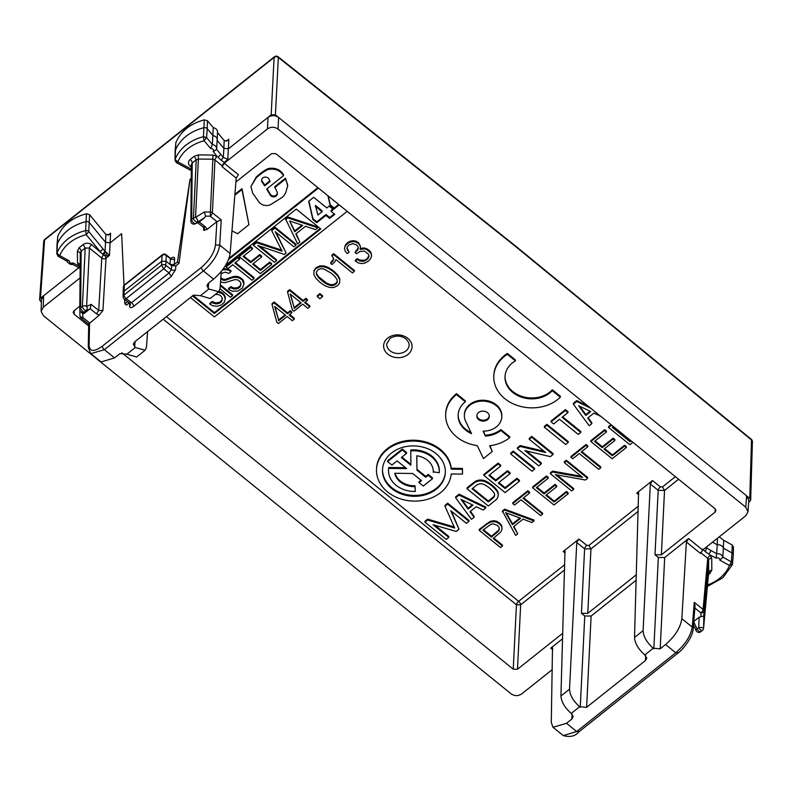 <?xml version="1.0" encoding="UTF-8"?>
<svg xmlns="http://www.w3.org/2000/svg" width="792" height="792" viewBox="0 0 792 792"><rect width="100%" height="100%" fill="white"/><g stroke="black" fill="none" stroke-linecap="round" stroke-linejoin="round"><path stroke-width="1.19" d="M719.215 536.867L723.73 540.302L722.878 557.132L719.878 560.182C719.73 558.202 718.483 557.509 716.146 558.112L716.651 553.697C719.829 553.549 721.908 554.697 722.878 557.132L731.372 561.845L732.461 564.369L729.462 565.488L731.372 561.845L731.957 552.915A3 2.396 2.9 0 1 733.283 554.974A3 2.396 2.9 0 1 733.283 555.093L732.392 564.647L722.868 577.794L707.395 586.436M723.73 540.302L732.234 545.015L731.957 552.915L723.462 548.212C722.482 545.757 720.413 544.609 717.235 544.767L716.651 553.687L710.721 550.4A3 0.941 119 0 1 708.969 554.133L705.395 551.757L706.979 546.599M712.553 542.164L717.235 544.767L717.463 538.263M708.662 572.606A3 1.327 -128.5 0 1 710.097 573.299L711.82 569.933L711.721 558.33L709.939 554.915L707.751 558.35L708.642 560.043L708.741 571.636L711.82 569.933M708.711 572.022L703.573 628.125A3 2.396 5.2 0 1 703.563 628.313L708.731 571.834M702.702 549.153L705.395 551.757M732.392 564.656L732.58 563.835M705.9 547.46L710.721 550.4M210.167 298.505L200.455 295.693L208.86 289.011L206.91 285.714L208.197 283.417L213.583 279.14C223.077 270.874 228.591 262.33 230.145 253.519L236.214 178.101L238.422 174.685L224.285 163.261L267.448 128.938C270.953 126.661 274.478 126.7 278.032 129.066L745.777 507.207L747.994 511.86L745.846 515.691L702.682 550.014L700.474 553.43L686.377 542.025L681.853 618.701C680.476 627.65 675.041 636.263 665.567 644.539L660.191 648.816L653.222 648.242C646.826 642.52 643.451 636.669 643.094 630.679L634.511 637.511C634.966 643.411 638.402 649.212 644.817 654.934L646.767 658.102L645.47 660.518L586.615 707.315L579.645 706.741C573.25 701.019 569.874 695.168 569.527 689.179L560.934 696.01C561.389 701.91 564.825 707.711 571.24 713.434L573.19 716.602L571.893 719.017L566.518 723.294L552.994 727.274L551.282 722.522L552.499 647.648M693.485 624.957L696.128 630.679A3 1.376 -24.8 0 1 697.01 628.947C698.801 631.719 700.118 632.462 700.979 631.174M696.128 630.67A3 3 0 0 0 700.722 631.749L700.742 631.739M693.733 621.868L697.01 628.947L698.742 627.571A3 1.327 51.5 0 0 700.603 629.927A3 1.327 51.5 0 0 702.445 630.383A3 3 0 0 0 703.563 628.313M703.999 615.938L699.108 617.235L698.742 627.571A3 0.515 2 0 1 701.841 627.62A3 0.515 2 0 1 703.573 628.125L703.959 611.157L708.642 560.043A3 1.792 179.5 0 1 711.721 558.33M677.952 652.707L675.724 652.756C685.219 644.49 690.733 635.946 692.277 627.125L681.853 618.701M686.377 542.025L688.545 538.58L664.686 557.548L658.34 557.469L655.004 554.776L661.36 554.855L715.097 512.137L715.958 510.523L715.067 508.741L275.863 153.678L271.636 153.628L235.897 182.041M695.039 605.652L694.267 602.316L692.277 627.125A3 2.386 -175.4 0 1 693.158 628.996L695.049 605.553M748.638 502.702L750.668 500.158L749.777 498.376L275.408 114.88L271.171 114.82L268.023 117.335C271.527 115.048 275.052 115.088 278.606 117.464L278.032 129.066M747.985 511.879L748.796 500.465L746.579 495.792L745.777 507.207M733.323 547.549L732.234 545.015M699.108 617.235L693.762 621.492M750.668 500.138L752.4 441.758A3 2.396 -178.3 0 0 751.509 439.986L749.777 498.376M80.071 277.923L43.273 307.177L41.115 311.207L43.342 315.662L511.087 693.802C514.642 696.168 518.166 696.208 521.671 693.931L552.311 669.567M650.331 484.001L652.499 480.546L660.37 486.902A3 1.208 -51 0 0 658.182 490.347L650.331 484.001L643.094 630.679M208.86 289.011L218.671 291.733L220.057 288.674L221.275 271.448M224.285 163.261L222.106 166.706L222.166 165.785L214.959 159.964L212.84 159.222L210.217 216.196A3 1.208 -51 0 0 212.405 212.771A3 2.356 -177.2 0 0 210.286 212.048L204.316 211.979L205.534 216.137L210.217 216.196L216.909 221.602L221.215 219.879L219.73 245.094C218.335 254.034 212.9 262.647 203.415 270.923L213.583 279.14M221.077 160.222L224.275 162.39L227.819 159.37L223.324 157.4L221.077 160.222L218.127 157.321L220.681 154.242L223.324 157.4L223.869 148.371L228.472 148.777L268.023 117.335L267.448 128.938M224.275 162.39L222.166 165.785M553.024 727.294L563.31 735.61L576.675 731.511L566.518 723.294M552.727 648.282L550.697 648.183L562.627 638.698M564.973 551.034L560.934 696.01M565.201 551.687L563.171 551.559L578.922 539.045L576.754 542.5L569.527 689.179M586.615 707.315L591.109 616.047L584.763 615.968L581.427 613.275L587.783 613.354L636.372 574.725M591.109 616.047L636.204 580.199M638.55 492.535L634.511 637.511M638.778 493.188L636.748 493.07L652.499 480.546M562.795 633.224L517.483 669.24L513.256 669.191L121.81 352.727M88.674 325.948L74.062 314.127L73.171 312.266L74.032 310.731L79.814 306.138M41.382 302.376L39.6 299.792L40.461 298.257L78.834 267.745M506.276 512.929L512.523 523.868L519.899 518.008M579.734 406.266L585.832 414.572L590.05 411.226M462.013 499.861L468.112 508.177L472.319 504.821M472.646 488.337L488.317 500.999L492.921 497.336A5.989 4.801 -177.1 0 0 494.584 494.644M483.466 529.719L491.495 536.214L498.366 530.422L499.267 528.63M612.81 426.878L630.095 440.847L630.6 440.451M382.526 469.082A31.452 25.195 -177.1 0 0 401.702 493.198A31.452 25.195 -177.1 0 0 436.342 488.308A31.452 25.195 -177.1 0 0 445.342 472.24M395.03 473.269A19.414 15.553 -177.1 0 0 415.008 485.753L415.295 491.446A25.393 20.335 2.9 0 1 388.545 469.834A25.393 20.335 2.9 0 1 388.684 468.399L388.733 467.498A25.393 20.335 -177.1 0 0 388.595 468.933L388.545 469.834M388.733 467.498L405.534 467.706M388.684 468.399L406.662 468.617L397.109 460.894L391.882 465.053L387.615 461.607L387.654 460.716L402.326 449.054L406.593 452.499L406.543 453.39L401.316 457.558L410.86 465.27L410.781 449.965A25.393 20.335 -177.1 0 1 439.312 471.488A25.393 20.335 -177.1 0 1 439.293 471.824M401.89 457.093L410.85 464.34M416.82 455.786L416.938 469.25L425.759 476.378L428.225 474.418L432.491 477.863L432.442 478.764L423.304 486.031L419.037 482.585L419.077 481.694L420.968 480.19M476.883 415.355A6.237 4.999 -177.1 0 0 480.892 419.859A6.237 4.999 -177.1 0 0 487.555 418.81A6.237 4.999 -177.1 0 0 489.298 415.978M451.242 468.27L462.459 468.409L462.508 473.21L462.459 474.101L451.232 473.962A37.442 29.987 2.9 0 1 411.791 501.019A37.442 29.987 2.9 0 1 376.517 469.23A37.442 29.987 2.9 0 1 387.258 449.559A37.442 29.987 2.9 0 1 426.591 443.104A37.442 29.987 2.9 0 1 451.192 469.171L451.242 468.27A37.442 29.987 -177.1 0 0 426.631 442.213A37.442 29.987 -177.1 0 0 387.298 448.668A37.442 29.987 -177.1 0 0 376.556 468.329L376.517 469.23M505.058 376.081A26.215 20.998 -177.1 0 0 522.839 396.683A26.215 20.998 -177.1 0 0 552.341 389.793L560.389 396.307L560.35 397.198A37.442 29.987 2.9 0 1 518.047 405.702A37.442 29.987 2.9 0 1 493.812 375.972A37.442 29.987 2.9 0 1 507.316 354.321L507.355 353.43A37.442 29.987 -177.1 0 0 493.852 375.071L493.812 375.972M507.355 353.43L515.404 359.934L515.364 360.835L507.316 354.321M632.887 442.302L629.878 444.688L608.553 427.452L608.602 426.561L611.028 424.631M624.601 445.223L626.353 446.629L626.304 447.529L612.186 458.756L590.862 441.52L590.911 440.629L604.682 429.68L606.434 431.095L606.385 431.987L594.544 441.401L602.286 447.658L602.326 446.757L613.147 438.164L614.899 439.58L614.849 440.471L604.029 449.074L612.364 455.806L612.414 454.915L624.601 445.223L624.561 446.114L626.304 447.529M595.129 440.936L602.326 446.757M604.613 448.609L612.414 454.915M600.762 467.834L598.831 469.369L579.269 453.549L572.715 458.756L570.963 457.34L571.012 456.449L586.04 444.5L587.793 445.916L587.743 446.807L581.189 452.014L600.762 467.834L600.811 466.943L581.774 451.549M550.381 473.705L552.519 472.012L582.625 477.408L564.33 462.617L566.26 461.083L587.575 478.318L585.446 480.021L555.341 474.616L573.636 489.406L571.705 490.941L550.381 473.705L550.43 472.814L552.559 471.111L581.189 476.249M564.33 462.617L564.369 461.726L566.3 460.192L587.624 477.428L587.575 478.318M556.816 474.883L573.675 488.515L573.636 489.406M566.428 491.466L568.181 492.881L568.131 493.782L554.014 505.009L532.689 487.773L532.739 486.872L546.51 475.923L548.262 477.338L548.212 478.239L536.372 487.654L544.114 493.911L544.154 493.01L554.974 484.407L556.726 485.823L556.677 486.724L545.866 495.327L554.192 502.059L554.242 501.158L566.428 491.466L566.389 492.367L568.131 493.782M536.956 487.189L544.154 493.01M546.44 494.861L554.242 501.158M542.589 514.087L540.669 515.622L521.096 499.802L514.543 505.009L512.79 503.593L512.84 502.692L527.868 490.753L529.62 492.159L529.571 493.06L523.027 498.267L542.589 514.087L542.639 513.186L523.601 497.802M517.711 533.867L515.691 535.471L502.405 510.998L504.712 509.157L534.016 520.047L533.966 520.948L531.957 522.552L523.057 519.156L513.582 526.69L517.711 533.867L513.968 526.383M502.455 546.005L500.524 547.539L479.2 530.303L479.249 529.403L489.981 521.492L493.248 520.7L496.426 521.166L499.475 522.928L501.673 525.502L502.069 529.096L500.742 531.957L493.198 538.52L502.455 546.005L502.494 545.104L493.782 538.065M434.897 525.235L448.826 536.501L448.787 537.392L446.262 539.402L424.938 522.166L424.987 521.265L427.65 519.146L454.192 526.937M424.938 522.166L427.601 520.047L454.657 527.987L444.985 506.227L445.025 505.326L447.688 503.217L469.012 520.453L468.963 521.344L466.438 523.354L450.747 510.662L459.013 529.264L451.43 511.216M474.091 517.265L471.488 519.344L455.638 497.762L455.677 496.861L459.043 494.188L485.823 507.078L485.783 507.979L483.179 510.048L476.21 506.692L469.973 511.662L474.091 517.265L474.141 516.374L470.418 511.305M467.032 487.842L474.16 482.17A9.583 7.682 -177.1 0 1 485.951 481.209A33.125 26.532 -177.1 0 1 496.772 489.961A9.583 7.682 -177.1 0 1 498.227 494.376L498.178 495.267A9.583 7.682 2.9 0 1 495.436 500.306L488.308 505.969L466.983 488.733L467.032 487.842M489.466 474.962L495.752 480.041L507.523 470.686L510.078 472.755L510.038 473.646L498.267 483.011L505.088 488.525L505.128 487.634L516.899 478.269L519.463 480.338L519.413 481.229L505.118 492.594L483.803 475.358L483.843 474.467L498.138 463.102L500.702 465.171L500.653 466.062L488.882 475.428L495.703 480.942L495.752 480.041M498.841 482.546L505.128 487.634M510.751 453.073L513.275 451.064L534.6 468.3L534.551 469.201L532.026 471.21L510.711 453.964L510.751 453.073M517.433 448.618L520.146 446.47L545.629 452.529L529.204 439.263L531.729 437.253L553.054 454.489L550.341 456.647L524.858 450.579L541.283 463.855L538.758 465.854L517.433 448.618L517.483 447.728L520.186 445.569L544.035 451.252M529.204 439.263L529.254 438.362L531.779 436.362L553.093 453.598L553.054 454.489M526.492 450.965L541.322 462.954L541.283 463.855M544.391 426.334L546.916 424.324L568.23 441.56L568.191 442.461L565.666 444.46L544.342 427.225L544.391 426.334M580.803 432.432L578.279 434.432L559.518 419.265L553.628 423.948L551.074 421.879L551.113 420.988L565.409 409.622L567.973 411.682L567.923 412.582L562.043 417.265L580.803 432.432L580.843 431.531L562.617 416.8M600.9 416.443L593.931 413.097L587.694 418.057L591.812 423.671L589.208 425.74L573.358 404.158L573.398 403.267L576.764 400.594L587.951 405.979M588.139 417.711L591.862 422.779L591.812 423.671M456.459 393.673A37.442 29.987 -177.1 0 0 445.718 413.345L445.678 414.236A37.442 29.987 2.9 0 1 456.42 394.574L456.459 393.673L465.35 400.861L465.3 401.752L456.42 394.574M458.172 414.414A24.958 19.998 -177.1 0 0 471.002 432.491M501.772 417.057L501.811 416.166A18.721 14.998 -177.1 0 0 483.863 400.247A18.721 14.998 -177.1 0 0 464.419 414.285L464.369 415.176A18.721 14.998 2.9 0 1 483.823 401.138A18.721 14.998 2.9 0 1 501.772 417.057A18.721 14.998 2.9 0 1 483.14 431.125L485.338 436.075L483.585 431.125M485.377 435.184A24.958 19.998 -177.1 0 0 500.881 429.581L509.761 436.768L509.721 437.659L500.841 430.482L500.881 429.581M445.678 414.236A37.442 29.987 2.9 0 0 477.289 445.658L483.447 458.558L492.198 451.588L490.04 445.718M290.565 294.327L294.159 307.613L300.633 302.465M275.012 306.692L278.606 319.978L285.07 314.84M261.647 179.754A4.663 3.732 -177.1 0 0 262.142 181.16L264.696 184.981L269.834 180.893M308.9 201.069L312.889 218.622L316.82 221.8L325.987 214.513L329.7 217.503L334.204 213.919M331.036 211.365L333.343 209.524L329.116 206.118L326.819 207.95L313.642 197.297L308.692 201.237L312.84 219.513L316.78 222.691L325.948 215.404L329.65 218.404L334.739 214.355L331.036 211.365L331.076 210.464L332.808 209.098M315.404 205.405L322.106 210.83L322.067 211.731L317.899 215.038L315.404 205.405M328.264 196.03L330.254 204.811L334.184 207.989L338.659 204.435M316.444 271.913L316.562 273.636L318.473 276.586L326.334 282.932L329.997 284.486L333.115 284.675L335.758 283.427L337.204 281.477M289.654 220.958L294.693 231.799L302.732 225.403L289.654 220.958L294.743 230.898L301.98 225.146M229.056 258.251L317.869 187.635M267.072 188.704L270.171 194.03A3.911 3.138 -177.1 0 0 274.052 195.99A3.416 2.732 -177.1 0 0 275.26 195.693A3.465 2.782 -177.1 0 0 276.329 195A5.732 4.594 -177.1 0 0 277.052 193.941A5.039 4.039 -177.1 0 0 277.418 193.08M277.447 193.466L277.428 193.733A4.495 3.604 2.9 0 0 277.438 193.595A4.495 3.604 2.9 0 0 277.319 192.605L274.725 186.714L285.506 178.141L287.684 185.724L285.833 192.406A27.245 21.82 2.9 0 1 284.318 194.941A26.77 21.443 2.9 0 1 282.586 197.139L270.23 204.851A11.385 9.118 2.9 0 1 267.528 205.494C263.736 205.692 260.825 204.475 258.796 201.851L252.589 192.941L250.945 186.526L256.271 177.774A121.028 96.931 2.9 0 1 261.32 173.656A46.421 37.184 2.9 0 1 265.607 170.735A12.246 9.811 2.9 0 1 268.973 169.31L269.013 168.409A12.246 9.811 -177.1 0 0 265.647 169.844A46.421 37.184 -177.1 0 0 261.37 172.755A121.028 96.931 -177.1 0 0 256.311 176.883L250.945 186.526M269.013 168.409C275.675 167.577 280.507 169.706 283.506 174.775L283.467 175.666L266.686 189.011L270.122 194.931L270.171 194.03M234.907 194.287L242.005 188.645L248.935 224.69L237.55 233.739L231.967 230.848M355.291 261.103L357.281 259.519L359.677 260.994L364.538 261.172L368.458 258.103L369.032 256.172L368.448 254.252L364.597 251.133L359.895 251.46L356.529 253.747L355.014 252.529L357.578 250.153L358.33 248.322L358.024 246.619L356.598 244.946L352.757 243.629L348.827 245.035L347.332 246.748L346.906 248.51L349.123 252.173L347.312 253.618L345.223 251.133L344.5 248.579L345.213 246.104L347.282 243.748L350.064 242.154L353.004 241.57L355.836 242.035L358.439 243.481L360.429 246.272L360.142 249.401L364.577 248.866L366.765 249.559L370.943 253.311L371.587 255.945L370.725 258.578L368.458 261.103L365.201 262.974L361.855 263.587L358.519 263.003L355.351 261.152L355.341 260.202L357.331 258.628L359.726 260.093L364.587 260.271L366.815 259.024L368.914 255.806M355.014 252.529L358.232 247.777M347.054 247.916L349.123 252.173M344.5 248.579L345.253 245.213L347.322 242.847L350.104 241.253L353.044 240.679L355.875 241.134L358.479 242.59L360.429 246.272M360.221 248.5L364.627 247.975L368.884 249.965L370.993 252.42L371.587 255.945M330.729 263.469L333.67 259.608L333.363 257.806L331.927 255.955L333.63 254.598L354.351 271.359L352.42 272.893L335.907 259.538L334.897 261.766L332.006 264.498L330.729 263.469L330.779 262.568L333.571 259.024M331.927 255.955L331.977 255.054L333.67 253.707L354.4 270.458L354.351 271.359M314.008 270.438L316.186 267.607L319.73 265.924L323.888 265.865L328.522 267.548L333.59 270.894L337.748 275.002L339.778 278.715L339.649 282.952L337.461 285.734L333.917 287.466L329.799 287.506L325.156 285.823L320.097 282.427L315.939 278.368L313.87 274.636L314.008 270.438M309.801 306.781L307.87 308.316L302.732 304.168L293.931 311.167L292.367 309.9L287.585 292.159L287.635 291.258L289.704 289.615L303.138 300.475L305.831 298.337L307.405 299.604L307.355 300.495L304.663 302.633L309.801 306.781L309.84 305.89L305.247 302.178M294.238 319.156L292.307 320.691L287.179 316.543L278.378 323.532L276.814 322.265L272.032 304.524L272.072 303.633L274.151 301.98L287.585 312.84L290.278 310.702L291.842 311.969L291.803 312.87L289.11 315.008L294.238 319.156L294.287 318.255L289.694 314.543M322.522 296.663L319.899 298.752L317.226 296.604L317.275 295.703L319.899 293.614L322.572 295.772L322.522 296.663L319.859 294.515L319.899 293.614M193.109 295.416L214.404 312.632L320.235 228.492M218.137 292.169L222.087 293.624L224.383 295.951L225.245 299.138L224.215 302.346L221.156 305.068L217.265 306.266L212.88 305.811L209.88 304.168L209.92 303.277L212.137 301.505L215.84 302.92L219.394 302.346L221.334 300.891L222.354 298.772M219.018 291.426L223.74 294.119L225.037 296.416L225.245 299.138M220.77 278.556L222.73 280.012L224.859 280.358L232.561 277.645L235.848 277.25L239.233 278.002L242.085 279.893L243.896 283.932L242.401 288.159L237.699 291.09L232.373 291.218L229.225 289.852L228.571 288.446L230.799 286.674L233.739 287.981L237.392 287.773L239.986 286.06L241.006 283.942M223.136 269.042L228.155 269.24L231.026 270.765L230.977 271.666L228.819 273.379L225.156 272.161L221.126 273.616M220.839 277.685L222.77 279.121L224.908 279.457L233.422 276.547L238.461 276.804L242.649 279.586L243.787 281.942L243.896 284.308M220.325 284.833L232.571 294.733L232.531 295.624L230.442 297.277L220.037 288.872M254.024 278.537L251.935 280.19L232.779 264.696L227.997 268.498L226.086 266.953L226.136 266.062L237.719 256.846L239.63 258.39L239.58 259.291L234.858 263.043L254.024 278.537L254.064 277.645L235.442 262.588M239.204 255.667L250.559 246.639L252.47 248.183L252.42 249.074L243.144 256.459L250.727 262.588L250.777 261.697L259.746 254.559L261.657 256.103L261.608 257.004L252.638 264.132L260.4 270.399L260.439 269.508L269.726 262.132L271.636 263.677L271.587 264.568L260.231 273.596L239.154 256.568L239.204 255.667M243.728 255.994L250.777 261.697M253.222 263.667L260.439 269.508M253.371 245.263L256.578 242.718L282.101 251.183L271.725 230.67L274.933 228.116L296.01 245.154L293.931 246.807L275.19 231.66L286.11 253.024L284.338 254.43L257.786 245.5L276.527 260.647L274.438 262.3L253.371 245.263L253.42 244.372L256.618 241.817L281.546 250.084M271.725 230.67L271.775 229.769L274.982 227.225L296.05 244.263L296.01 245.154M276.052 232.353L286.11 253.024M259.766 246.163L276.566 259.746L276.527 260.647M299.851 242.095L297.604 243.886L285.546 218.82L287.852 216.988L317.839 226.938L317.79 227.839L315.543 229.621L305.464 226.294L295.792 233.986L299.851 242.095L296.139 233.709M200.455 295.693L193.486 295.119L134.62 341.916L133.333 344.213L135.284 347.51L126.878 354.192L119.909 353.618L114.533 357.895L101.119 361.964M66.884 261.122L58.232 256.331L56.796 253.816A2.742 2.198 2.9 0 1 56.796 253.826L56.984 245.055A3 2.396 2.9 0 1 56.984 244.936A3 2.396 2.9 0 1 57.123 244.362A44.936 35.986 2.9 0 1 85.991 221.651A3 2.396 2.9 0 1 89.407 222.661L105.603 242.352L110.227 242.788L121.631 233.719L124.017 285.358M127.601 301.633L124.869 303.811L124.661 299.386M174.27 264.528L170.032 264.478L170.389 258.707A3 2.406 -176.5 0 0 174.616 258.776L174.27 264.528L177.418 262.023L190.001 179.358L191.238 178.378M217.493 132.62C217.701 130.076 216.285 128.403 213.246 127.601L212.375 144.431L210.672 148.52C213.137 148.658 213.989 149.658 213.226 151.529L217.156 156.529A3 1.208 -51 0 0 214.959 159.964L212.405 212.771L221.215 219.879M750.945 439.184A3 1.138 129.7 0 1 751.281 439.303A3 1.138 129.7 0 1 751.469 439.916L515.038 246.065L278.348 57.469A3 2.425 -177.1 0 0 274.111 57.41L271.171 114.82M126.878 354.192L136.59 357.004L145.114 350.222M43.273 307.177L43.609 295.753L41.461 299.782M274.814 56.668A3 1.327 51.5 0 0 274.378 56.806L44.857 239.293A3 1.327 51.5 0 0 44.599 239.897A3 2.396 -175.9 0 0 43.738 241.421L39.6 299.772M390.04 350.757A11.236 8.999 -177.1 0 0 402.049 352.935A11.236 8.999 -177.1 0 0 409.147 345.055L408.731 342.49L406.029 338.877C401.039 335.422 395.752 335.224 390.169 338.263L386.704 343.926A11.236 8.999 -177.1 0 0 387.169 346.886A11.236 8.999 -177.1 0 0 390.04 350.757M135.284 347.51L145.104 350.232L146.48 347.173L147.579 331.61M90.654 353.48L88.258 347.153L89.12 345.51C89.763 351.797 94.169 352.024 102.326 346.183L201.376 267.429C209.593 260.251 214.295 252.787 215.493 245.035L219.73 245.094L230.145 253.519M90.862 353.668L104.366 349.678L114.533 357.895M195.06 223.898L199.238 221.968L195.584 223.582A3 1.327 -128.5 0 1 193.169 222.404A3 1.327 -128.5 0 1 191.714 219.463A3 2.396 0.5 0 0 190.852 221.126A3 3 0 0 0 195.07 223.888A3 2.693 66.1 0 0 195.584 223.582L197.317 222.206C194.98 221.404 193.694 220.037 193.446 218.087A3 2.356 2.8 0 1 195.555 217.424A3 1.653 58.1 0 1 197.446 219.849A3 1.653 58.1 0 1 197.317 222.206L204.752 217.582L199.247 221.948L205.623 227.126L207.197 229.324L216.909 221.602M217.543 132.68L224.562 140.887L227.66 140.53L228.839 139.194L227.819 159.37M124.869 303.811L126.463 305.098L129.245 302.9M88.714 324.067L99.238 315.167L102.94 310.484L98.703 310.454L101.782 258.073A3 1.208 129 0 1 103.623 254.945L105.128 255.875L109.454 255.42L110.593 233.214L109.415 234.541L105.91 234.511L105.049 251.391L109.454 255.42L106.019 258.142A3 2.366 3.4 0 1 101.782 258.073L89.437 248.094A3 1.208 129 0 1 91.624 244.659C88.783 242.768 85.962 242.728 83.16 244.56L79.111 247.777A3 1.327 -128.5 0 1 81.15 251.262L80.289 252.935L77.388 251.143L77.487 262.746L79.269 266.162A3 1.208 -51 0 1 80.18 265.607M207.197 229.324L203.643 230.422L203.692 227.561M190.001 179.358L179.022 263.32L175.874 265.825L175.576 269.646A3 2.336 -175.6 0 1 171.339 269.547L169.082 272.893L131.531 302.742A3 1.327 -128.5 0 1 133.69 306.326L171.23 276.477L175.576 269.646M177.418 262.023L179.022 263.32M175.874 265.825L171.636 265.775L166.033 261.251L161.806 261.192L123.968 291.278L123.106 292.862L123.146 296.782A3 3 0 0 0 124.324 299.128L129.819 303.336M275.408 114.88L278.348 57.469A3 2.554 -90.6 0 0 276.21 56.153A3 3 0 0 0 274.378 56.806A3 1.327 51.5 0 0 274.111 57.41L44.599 239.897L40.461 298.257M224.176 140.521L223.869 148.371L217.305 140.61M204.752 217.582L205.534 216.137M90.11 308.732L84.605 313.097L84.516 311.89A3 1.327 -128.5 0 1 82.101 310.712A3 1.327 -128.5 0 1 80.645 307.771A3 2.396 -179.5 0 0 79.784 309.434A3 2.396 -179.5 0 0 79.784 309.474A3 2.98 -4.3 0 0 84.516 311.89L90.12 308.722L91.159 304.356L86.615 306.445A3 2.653 65.2 0 1 86.249 310.504C84.338 310.286 83.041 308.92 82.378 306.395L85.199 248.044L83.16 244.56M84.605 313.097L82.804 313.721L79.893 310.9M197.713 222.72L203.831 227.67L204.504 228.809L203.643 230.422M129.591 302.732L131.531 302.742L126.166 298.624A3 1.327 -128.5 0 1 124.007 295.06A3 2.425 179.3 0 0 123.146 296.782M133.69 306.326C131.205 308.108 129.858 308.058 129.621 306.177L130.482 304.465L129.789 303.316M56.984 244.936L57.757 236.363C62.707 225.057 72.28 217.533 86.467 213.771L89.615 214.701L105.91 234.511M213.226 151.529L216.632 149.45C216.84 146.916 215.424 145.243 212.375 144.431L206.573 137.59L207.227 128.71A3 2.396 -177.1 0 0 203.811 127.74A44.936 35.986 -177.1 0 0 175.24 150.688A3 2.396 -177.1 0 0 175.111 151.242A3 2.396 -177.1 0 0 175.101 151.351L175.042 159.519A44.679 35.779 2.9 0 1 203.445 136.699L206.573 137.59L204.138 140.798L203.445 136.699L204.286 119.859L207.445 120.75L207.227 128.71L213.028 135.561C216.077 136.363 217.493 138.036 217.275 140.58M217.553 132.036L216.681 149.015M204.316 211.979L195.555 217.424L198.376 159.043L196.267 159.737L194.228 156.252L190.179 159.469A3 1.327 -128.5 0 1 192.218 162.954L191.357 164.588M191.347 165.637L190.238 166.261L191.337 167.142M175.111 151.242L175.864 142.689L175.042 159.519L177.873 161.895L176.17 162.023M174.923 160.113L176.388 162.657L191.308 170.686M88.704 324.205L81.041 318.008A3 1.208 -51 0 0 82.833 317.473A3 1.792 179.5 0 1 79.933 315.711A3 1.792 179.5 0 1 79.933 315.691A3 3 0 0 0 81.041 318.018M78.665 267.151L80.249 266.944M175.864 142.689C180.675 131.343 190.149 123.73 204.286 119.859M213.246 127.601L207.445 120.75M106.93 253.014L105.128 255.875A3 1.327 -128.5 0 1 106.019 258.142L102.94 310.484M66.508 260.41L69.33 260.895L59.746 255.588A41.679 33.383 2.9 0 1 86.279 234.709L88.754 231.531L105.049 251.391L102.772 254.183L103.623 254.945L105.455 251.806M79.784 309.434L80.289 252.895L79.784 309.405A3 3 0 0 0 79.794 309.692A3 2.98 -4.3 0 0 79.794 309.692L79.903 311.108M56.796 253.826A2.742 2.198 2.9 0 1 56.796 253.806A2.742 2.198 2.9 0 1 56.925 253.192L59.746 255.588L58.014 255.707M102.673 248.46A3 1.445 140.6 0 1 100.099 251.51L86.279 234.709L85.625 230.611A2.742 2.198 2.9 0 1 88.754 231.531L89.615 214.701M102.772 254.183L91.624 244.659M89.437 248.094L85.199 248.044L81.15 251.262L80.645 307.771L82.378 306.395A3 2.356 2.8 0 1 86.615 306.445L89.437 248.094M69.33 260.895C69.488 262.875 70.726 263.568 73.062 262.964L72.735 263.865M80.15 268.478L72.785 264.399M170.369 259.172L171.498 258.479L170.181 258.063L170.389 258.707L166.33 255.43L165.766 265.31A3 1.327 127.2 0 1 163.687 268.795L161.528 265.221L124.007 295.06L124.255 285.457A3 1.327 -128.5 0 1 124.522 284.833A3 3 0 0 0 123.394 287.031L123.106 292.852M347.193 211.335L214.394 316.929L190.427 297.554M228.591 259.489L318.414 188.07M192.525 295.881L214.365 313.533L214.404 312.632M214.365 313.533L320.77 228.928L296.257 209.098L225.69 265.201M316.78 222.691L316.82 221.8M325.948 215.404L325.987 214.513M329.65 218.404L329.7 217.503M312.84 219.513L312.889 218.622M327.957 195.792L330.205 205.702L334.145 208.89L334.184 207.989M334.145 208.89L339.194 204.871M330.205 205.702L330.254 204.811M209.88 304.168L212.098 302.405L212.137 301.505M212.098 302.405L212.345 301.663M212.296 302.554L212.652 301.861M212.602 302.762L212.969 302.049M212.919 302.94L213.295 302.217M213.256 303.118L213.642 302.376M213.593 303.267L213.989 302.514M213.949 303.405L214.355 302.633M214.305 303.524L214.721 302.732M214.672 303.623L215.087 302.811M215.048 303.712L215.79 303.811L215.84 302.92M215.79 303.811L216.543 303.851L216.592 302.95M216.543 303.851L217.285 303.801L217.335 302.91M217.285 303.801L218.008 303.692L218.057 302.792M218.008 303.692L218.74 302.603M218.691 303.504L219.394 302.346M219.344 303.247L219.998 302.019M219.948 302.92L220.552 301.633M220.503 302.534L220.839 301.386M220.8 302.287L221.097 301.138M221.057 302.039L221.334 300.891M221.285 301.782L221.542 300.623M221.503 301.524L221.73 300.356M221.691 301.247L221.899 300.079M221.859 300.97L222.047 299.792M221.998 300.683L222.265 299.208M222.215 300.109L222.146 297.772L220.641 295.743A5.623 4.505 2.9 0 0 216.216 294.466L215.048 294.624M218.909 292.307L218.958 291.486M219.344 292.406L219.384 291.515M219.76 292.525L219.81 291.634M220.176 292.674L220.216 291.773M220.582 292.832L220.621 291.931M221.364 293.198L221.404 292.307M222.087 293.624L222.136 292.733M222.75 294.109L222.8 293.218M222.829 294.178L222.879 293.278M223.146 294.446L223.186 293.555M223.433 294.723L223.473 293.832M223.7 295.02L223.74 294.119M223.948 295.317L223.988 294.426M224.176 295.634L224.215 294.733M224.383 295.951L224.423 295.05M224.562 296.277L224.611 295.386M224.73 296.614L224.78 295.723M224.869 296.96L224.918 296.06M224.987 297.307L225.037 296.416M225.086 297.663L225.136 296.772M225.166 298.03L225.205 297.129M225.215 298.396L225.255 297.505M225.235 298.762L225.284 297.871M228.532 289.337L230.749 287.575L230.799 286.674M230.749 287.575L230.997 286.823M230.957 287.724L231.304 287.031M231.264 287.922L231.62 287.219M231.581 288.11L231.957 287.387M231.907 288.288L232.294 287.546M232.244 288.437L232.65 287.684M232.6 288.575L233.006 287.803M232.957 288.694L233.373 287.902M233.323 288.793L233.739 287.981M233.699 288.872L234.452 288.981L234.491 288.09M234.452 288.981L235.204 289.021L235.244 288.12M235.204 289.021L235.947 288.971L235.986 288.08M235.947 288.971L236.66 288.852L236.709 287.961M236.66 288.852L237.392 287.773M237.352 288.664L238.045 287.516M237.996 288.417L238.649 287.189M238.6 288.09L239.204 286.803M239.164 287.704L239.501 286.555M239.451 287.456L239.748 286.308M239.709 287.209L239.986 286.06M239.936 286.952L240.194 285.793M240.154 286.694L240.392 285.526M240.342 286.417L240.55 285.249M240.511 286.14L240.699 284.962M240.649 285.853L240.916 284.377M240.877 285.278L240.808 282.942L239.303 280.913A5.623 4.505 2.9 0 0 234.868 279.635L225.017 282.665A7.286 5.831 2.9 0 1 220.552 281.675M222.601 270.062L223.057 269.161M223.017 269.953L223.483 268.973M223.433 269.864L223.908 268.904M223.869 269.795L224.73 269.716L224.77 268.815M224.73 269.716L225.591 269.706L225.641 268.815M225.591 269.706L226.453 269.775L226.502 268.884M226.453 269.775L227.294 269.914L227.344 269.023M227.294 269.914L228.106 270.131L228.155 269.24M228.106 270.131L228.888 270.418L228.938 269.518M228.888 270.418L229.63 270.765L229.68 269.874M229.63 270.765L230.333 271.181L230.373 270.29M230.333 271.181L230.977 271.666M220.978 278.814L221.027 277.913M221.453 279.239L221.493 278.348M221.899 279.566L221.938 278.675M222.166 279.734L222.215 278.843M222.443 279.883L222.493 278.992M222.73 280.012L222.77 279.121M223.007 280.12L223.057 279.22M223.294 280.21L223.344 279.309M223.591 280.269L223.631 279.378M223.898 280.318L223.938 279.428M224.205 280.348L224.245 279.457M224.532 280.368L224.572 279.467M224.859 280.358L224.908 279.457M225.235 280.318L225.275 279.428M225.601 280.269L225.641 279.368M227.433 279.734L227.482 278.843M229.264 278.972L229.304 278.081M230.67 278.348L230.72 277.457M231.69 277.933L231.739 277.042M232.561 277.645L232.6 276.745M233.373 277.438L233.422 276.547M234.194 277.309L234.244 276.418M235.046 277.25L235.095 276.358M235.848 277.25L235.887 276.349M236.273 277.279L236.323 276.378M236.709 277.319L236.749 276.428M237.135 277.388L237.184 276.487M237.57 277.467L237.61 276.576M237.996 277.576L238.036 276.685M238.412 277.695L238.461 276.804M238.828 277.843L238.877 276.943M239.233 278.002L239.283 277.101M240.016 278.368L240.065 277.467M240.748 278.794L240.788 277.903M241.411 279.279L241.451 278.388M241.491 279.348L241.53 278.447M241.798 279.616L241.837 278.725M242.085 279.893L242.124 279.002M242.352 280.19L242.401 279.289M242.6 280.487L242.649 279.586M242.827 280.794L242.877 279.903M243.035 281.12L243.075 280.219M243.223 281.447L243.263 280.556M243.382 281.784L243.431 280.883M243.53 282.13L243.57 281.229M243.649 282.477L243.689 281.586M243.738 282.833L243.787 281.942M243.817 283.199L243.857 282.298M243.867 283.566L243.916 282.665M243.896 283.932L243.936 283.041M220.265 285.714L232.531 295.624M226.086 266.953L237.669 257.747L237.719 256.846M237.669 257.747L239.58 259.291M239.154 256.568L250.51 247.53L250.559 246.639M250.51 247.53L252.42 249.074M250.727 262.588L259.697 255.46L259.746 254.559M259.697 255.46L261.608 257.004M260.4 270.399L269.676 263.023L269.726 262.132M269.676 263.023L271.587 264.568M256.578 242.718L256.618 241.817M274.933 228.116L274.982 227.225M285.496 219.721L287.803 217.889L287.852 216.988M287.803 217.889L317.79 227.839M294.693 231.799L294.743 230.898M315.355 206.306L322.067 211.731M277.428 193.733A5.039 4.039 2.9 0 1 277.012 194.832A5.732 4.594 2.9 0 1 276.289 195.901A3.465 2.782 2.9 0 1 275.21 196.584L275.26 195.693M275.21 196.584A3.416 2.732 2.9 0 1 274.012 196.891L274.052 195.99M276.289 195.901L276.329 195M277.012 194.832L277.052 193.941M274.685 187.605L285.457 179.041L285.506 178.141M285.457 179.041L287.625 184.397M287.585 185.288L287.635 186.625M268.973 169.31C275.626 168.478 280.457 170.597 283.467 175.666M274.012 196.891A3.911 3.138 2.9 0 1 270.122 194.931M262.103 182.061L264.647 185.882L270.141 181.507L268.607 178.428A4.653 3.722 2.9 0 0 267.577 177.655A3.792 3.039 2.9 0 0 266.29 177.18A4.019 3.217 2.9 0 0 262.538 178.141A3.98 3.188 2.9 0 0 261.845 179.131A4.663 3.732 2.9 0 0 261.598 180.2A4.663 3.732 2.9 0 0 262.103 182.061L262.142 181.16M264.647 185.882L264.696 184.981M234.838 195.208L241.966 189.535L242.005 188.645M241.966 189.535L248.935 224.69M233.195 215.572L233.303 214.246M451.192 469.171L462.419 469.3L462.459 468.409M462.419 469.3L462.459 474.101M391.525 453.004A31.452 25.195 2.9 0 1 426.423 448.213A31.452 25.195 2.9 0 1 445.322 472.685A31.452 25.195 2.9 0 1 436.293 489.208A31.452 25.195 2.9 0 1 401.395 494A31.452 25.195 2.9 0 1 382.496 469.527A31.452 25.195 2.9 0 1 391.525 453.004M419.037 482.585L421.502 480.625L412.691 473.487L394.772 473.269A19.414 15.553 2.9 0 0 414.968 486.644L415.008 485.753M414.968 486.644L415.295 491.446M387.615 461.607L402.277 449.945L402.326 449.054M402.277 449.945L406.543 453.39M410.731 450.866A25.393 20.335 2.9 0 1 439.263 472.378A25.393 20.335 2.9 0 1 439.243 472.715L433.293 471.844M416.938 469.25L416.77 455.786A19.414 15.553 2.9 0 1 433.283 472.091A19.414 15.553 2.9 0 1 433.264 472.339M416.889 470.151L425.71 477.279L425.759 476.378M425.71 477.279L428.185 475.319L428.225 474.418M428.185 475.319L432.442 478.764M515.364 360.835A26.215 20.998 2.9 0 0 505.029 376.527A26.215 20.998 2.9 0 0 522.522 397.505A26.215 20.998 2.9 0 0 552.291 390.694L552.341 389.793M552.291 390.694L560.35 397.198M608.553 427.452L611.563 425.066M613.315 426.482L612.236 427.333L630.056 441.748L630.095 440.847M630.056 441.748L631.135 440.887M590.862 441.52L604.633 430.571L604.682 429.68M604.633 430.571L606.385 431.987M602.286 447.658L613.097 439.055L613.147 438.164M613.097 439.055L614.849 440.471M612.364 455.806L624.561 446.114M570.963 457.34L585.991 445.391L586.04 444.5M585.991 445.391L587.743 446.807M552.519 472.012L552.559 471.111M566.26 461.083L566.3 460.192M532.689 487.773L546.46 476.824L546.51 475.923M546.46 476.824L548.212 478.239M544.114 493.911L554.935 485.308L554.974 484.407M554.935 485.308L556.677 486.724M554.192 502.059L566.389 492.367M512.79 503.593L527.818 491.644L527.868 490.753M527.818 491.644L529.571 493.06M502.356 511.889L504.662 510.058L504.712 509.157M504.662 510.058L533.966 520.948M512.483 524.759L520.641 518.275L505.573 512.662L512.483 524.759L512.523 523.868M479.2 530.303L486.535 524.462L486.585 523.571M486.535 524.462L489.941 522.383L489.981 521.492M489.941 522.383L493.198 521.601L493.248 520.7M493.198 521.601L496.386 522.067L496.426 521.166M496.386 522.067L499.425 523.819L499.475 522.928M499.425 523.819L501.633 526.403L501.673 525.502M501.633 526.403L502.069 529.096M491.446 537.115L498.317 531.313L499.356 529.254L499.079 527.333L497.416 525.383L493.01 523.789L490.693 524.403L482.882 530.185L491.446 537.115L491.495 536.214M495.95 533.531L496 532.63M498.317 531.313L498.366 530.422M427.601 520.047L427.65 519.146M444.985 506.227L447.648 504.108L447.688 503.217M447.648 504.108L468.963 521.344M459.013 529.264L456.212 531.481L433.085 524.7L448.787 537.392M455.638 497.762L458.994 495.089L459.043 494.188M458.994 495.089L485.783 507.979M468.072 509.068L472.992 505.147L460.924 499.336L468.072 509.068L468.112 508.177M466.983 488.733L474.111 483.07A9.583 7.682 2.9 0 1 485.912 482.11A33.125 26.532 2.9 0 1 496.723 490.852A9.583 7.682 2.9 0 1 498.178 495.267M488.268 501.9L492.872 498.237A5.989 4.801 2.9 0 0 494.594 495.089A5.989 4.801 2.9 0 0 493.683 492.327A29.512 23.641 2.9 0 0 484.041 484.536A5.989 4.801 2.9 0 0 476.665 485.14L472.062 488.793L488.268 501.9L488.317 500.999M495.703 480.942L507.474 471.577L507.523 470.686M507.474 471.577L510.038 473.646M505.088 488.525L516.859 479.17L516.899 478.269M516.859 479.17L519.413 481.229M483.803 475.358L498.099 463.993L498.138 463.102M498.099 463.993L500.653 466.062M510.711 453.964L513.236 451.965L513.275 451.064M513.236 451.965L534.551 469.201M520.146 446.47L520.186 445.569M531.729 437.253L531.779 436.362M544.342 427.225L546.866 425.225L546.916 424.324M546.866 425.225L568.191 442.461M551.074 421.879L565.369 410.513L565.409 409.622M565.369 410.513L567.923 412.582M573.358 404.158L576.715 401.485L576.764 400.594M576.715 401.485L590.753 408.246M585.793 415.473L590.723 411.553L578.645 405.742L585.793 415.473L585.832 414.572M357.281 259.519L357.331 258.628M359.677 260.994L359.726 260.093M362.132 261.518L362.172 260.618M364.538 261.172L364.587 260.271M366.765 259.925L366.815 259.024M368.458 258.103L368.498 257.202M355.776 251.975L355.816 251.074M357.578 250.153L357.628 249.252M347.52 250.361L347.559 249.46M345.213 246.104L345.253 245.213M347.282 243.748L347.322 242.847M350.064 242.154L350.104 241.253M353.004 241.57L353.044 240.679M355.836 242.035L355.875 241.134M358.439 243.481L358.479 242.59M362.37 248.817L362.419 247.926M364.577 248.866L364.627 247.975M366.765 249.559L366.805 248.658M368.834 250.856L368.884 249.965M370.943 253.311L370.993 252.42M330.848 263.37L330.898 262.479M332.808 261.489L332.848 260.588M333.63 254.598L333.67 253.707M313.959 271.329L316.186 267.607M316.147 268.498L319.691 266.825L319.73 265.924M319.691 266.825L323.839 266.755L323.888 265.865M323.839 266.755L328.482 268.438L328.522 267.548M328.482 268.438L333.541 271.785L333.59 270.894M333.541 271.785L337.699 275.893L337.748 275.002M337.699 275.893L339.738 279.606L339.778 278.715M339.738 279.606L339.649 282.952M326.284 283.833L329.947 285.387L333.076 285.565L335.709 284.328L337.253 282.239L337.085 279.715L335.204 276.784L331.521 273.339L323.651 268.854L320.532 268.726L317.889 269.914L316.355 272.042L316.523 274.527L318.433 277.477L322.077 280.853L326.284 283.833L326.334 282.932M329.947 285.387L329.997 284.486M333.076 285.565L333.115 284.675M335.709 284.328L335.758 283.427M316.523 274.527L316.562 273.636M318.433 277.477L318.473 276.586M322.077 280.853L322.126 279.952M287.585 292.159L289.664 290.506L289.704 289.615M289.664 290.506L303.098 301.366L303.138 300.475M303.098 301.366L305.781 299.228L305.831 298.337M305.781 299.228L307.355 300.495M294.119 308.504L301.168 302.9L290.189 294.03L294.159 307.613M272.032 304.524L274.111 302.871L274.151 301.98M274.111 302.871L287.536 313.731L287.585 312.84M287.536 313.731L290.228 311.593L290.278 310.702M290.228 311.593L291.803 312.87M278.566 320.869L285.615 315.265L274.636 306.395L278.606 319.978M317.226 296.604L319.859 294.515M464.369 415.176A18.721 14.998 2.9 0 0 465.617 421.205L471.557 433.66A24.958 19.998 2.9 0 1 458.142 414.869A24.958 19.998 2.9 0 1 465.3 401.752M500.841 430.482A24.958 19.998 2.9 0 1 485.338 436.075M509.721 437.659A37.442 29.987 2.9 0 1 489.624 445.777L492.198 451.588M478.625 412.523A6.237 4.999 2.9 0 1 485.555 411.573A6.237 4.999 2.9 0 1 489.298 416.434A6.237 4.999 2.9 0 1 487.516 419.71A6.237 4.999 2.9 0 1 480.586 420.661A6.237 4.999 2.9 0 1 476.833 415.8A6.237 4.999 2.9 0 1 478.625 412.523M751.954 440.114A3 0.832 149.3 0 0 751.935 440.075A3 0.832 149.3 0 0 751.469 439.916L751.509 439.986A3 0.832 -30.7 0 1 751.984 440.144A3 3 0 0 1 752.4 441.758M709.939 554.915L716.146 558.112M710.097 573.299L708.484 574.586M719.878 560.182L729.462 565.488A41.679 33.383 2.9 0 1 707.533 584.981M700.682 552.638L707.751 558.35L703.068 609.434A3 2.396 5.2 0 1 703.959 611.157A3 1.792 -0.5 0 1 700.88 612.869L700.91 616.621M694.851 607.989L700.88 612.869A3 1.208 129 0 0 703.068 609.434L694.267 602.316M578.903 731.462L576.675 731.511L675.724 652.756L665.567 644.539M660.191 648.816L664.686 557.548M702.682 550.014L688.545 538.58M653.222 648.242L644.817 654.934M579.645 706.741L571.24 713.434M653.836 648.747L658.34 557.469M660.37 486.902L662.488 486.932L664.528 490.426L658.182 490.347L655.004 554.776M678.586 479.249L664.528 490.426L661.36 554.855M715.186 508.85L715.097 512.137M662.488 486.932L675.398 476.665M208.246 288.506L208.633 283.081M236.214 178.101L222.106 166.706M571.893 719.017L572.042 714.087M565.161 553.172L563.171 551.559M578.922 539.045L586.793 545.401A3 1.208 -51 0 0 584.605 548.846L576.754 542.5M580.259 707.236L584.763 615.968M586.793 545.401L588.911 545.431L590.951 548.925L584.605 548.846L581.427 613.275M645.47 660.518L645.619 655.588M638.738 494.673L636.748 493.07M552.697 649.796L550.697 648.183M411.454 343.233A14.226 11.395 -177.1 0 0 407.821 338.342A14.226 11.395 -177.1 0 0 390.496 336.382A14.226 11.395 -177.1 0 0 384.219 349.322A14.226 11.395 -177.1 0 0 387.852 354.222A14.226 11.395 -177.1 0 0 405.177 356.172A14.226 11.395 -177.1 0 0 411.454 343.233M564.825 564.577L518.621 601.316A3 1.208 -51 0 0 516.433 604.761L520.661 604.811A3 1.327 51.5 0 0 518.621 601.316L166.449 316.612M588.911 545.431L638.402 506.078M513.256 669.191L516.433 604.761L163.201 319.196M517.483 669.24L520.661 604.811L564.666 569.824M587.783 613.354L590.951 548.925L638.243 511.325M201.376 267.429A3 1.327 -128.5 0 0 203.415 270.923L104.366 349.678A3 1.327 -128.5 0 1 102.326 346.183M108.039 235.244L110.593 233.214M174.616 258.776C174.507 256.816 173.171 256.747 170.636 258.568M226.294 141.224L228.839 139.194M514.473 245.302A3 1.208 129 0 1 514.82 245.421L514.82 245.421A3 1.208 129 0 1 515.038 246.065M751.984 440.144L751.935 440.075A3 3 0 0 0 751.281 439.303L514.82 245.421L278.14 56.796A3 3 0 0 0 276.26 56.153A3 2.554 -90.6 0 0 276.24 56.153A3 2.554 -90.6 0 1 278.388 57.469L277.784 56.668M74.309 310.504L74.062 314.127M134.67 347.005L135.056 341.57M216.869 221.631L215.493 245.035M89.565 322.849L89.12 345.51M129.621 306.177L129.621 302.593M220.681 154.242L216.632 149.46M198.445 154.895L198.376 159.043L212.84 159.222L212.909 155.074L198.445 154.895L194.228 156.252M217.156 156.529L212.909 155.074M210.672 148.52L204.138 140.798A41.679 33.383 2.9 0 0 177.873 161.895L191.317 169.132M190.179 159.469C187.872 161.707 187.892 163.964 190.238 166.261M73.062 262.964L79.269 266.162M91.159 304.356L98.703 310.454L96.515 313.88L99.238 315.167M90.12 308.722L96.515 313.88M82.804 313.721L82.833 317.473L89.526 322.879M203.613 227.037L205.623 227.126M171.636 265.775L171.339 269.547L165.766 265.31A3 2.327 -176.2 0 0 161.528 265.221L162.093 255.37A3 2.396 2.9 0 1 166.33 255.43A3 1.208 -51 0 0 166.112 254.767A3 3 0 0 0 162.36 254.757A3 1.327 51.5 0 0 162.093 255.37L124.255 285.457A3 2.396 -177.1 0 0 123.394 287.031M171.23 276.477L169.082 272.893L163.687 268.795L126.166 298.624A3 1.337 127.4 0 1 124.324 299.128M196.267 159.737L192.218 162.954L191.714 219.463L193.446 218.087L196.267 159.737M79.111 247.777L77.388 251.143M80.388 264.528L77.487 262.746M79.893 311.018L79.933 315.691L79.893 311.018M86.467 213.771L85.625 230.611A44.679 35.779 2.9 0 0 56.925 253.192L57.757 236.363M291.892 226.294L291.941 225.403M293.822 230.086L293.872 229.185M294.456 231.323L294.505 230.432M294.634 231.67L294.683 230.779M294.683 231.769L294.723 230.868M256.271 177.774L256.311 176.883M261.32 173.656L261.37 172.755M265.607 170.735L265.647 169.844M387.258 449.559L387.298 448.668M474.111 483.07L474.16 482.17M485.912 482.11L485.951 481.209M496.723 490.852L496.772 489.961M492.872 498.237L492.921 497.336M700.712 631.759L702.445 630.383M733.451 546.906L733.283 554.974M563.29 735.59C569.963 737.421 575.081 736.253 578.635 732.065L677.685 653.311C681.704 650.816 692.624 638.015 693.158 629.006M210.157 298.515L218.691 291.723M41.115 311.216L41.461 299.802M90.842 353.648L101.178 362.003M44.857 239.293A3 3 0 0 0 43.738 241.421M88.714 324.017L88.258 347.153M170.181 258.053L166.112 254.767M162.36 254.757L124.522 284.833M190.852 221.126L191.357 164.617M72.805 264.399C70.577 264.894 68.498 263.657 66.538 260.697M439.263 472.378L439.312 471.488"/></g></svg>
